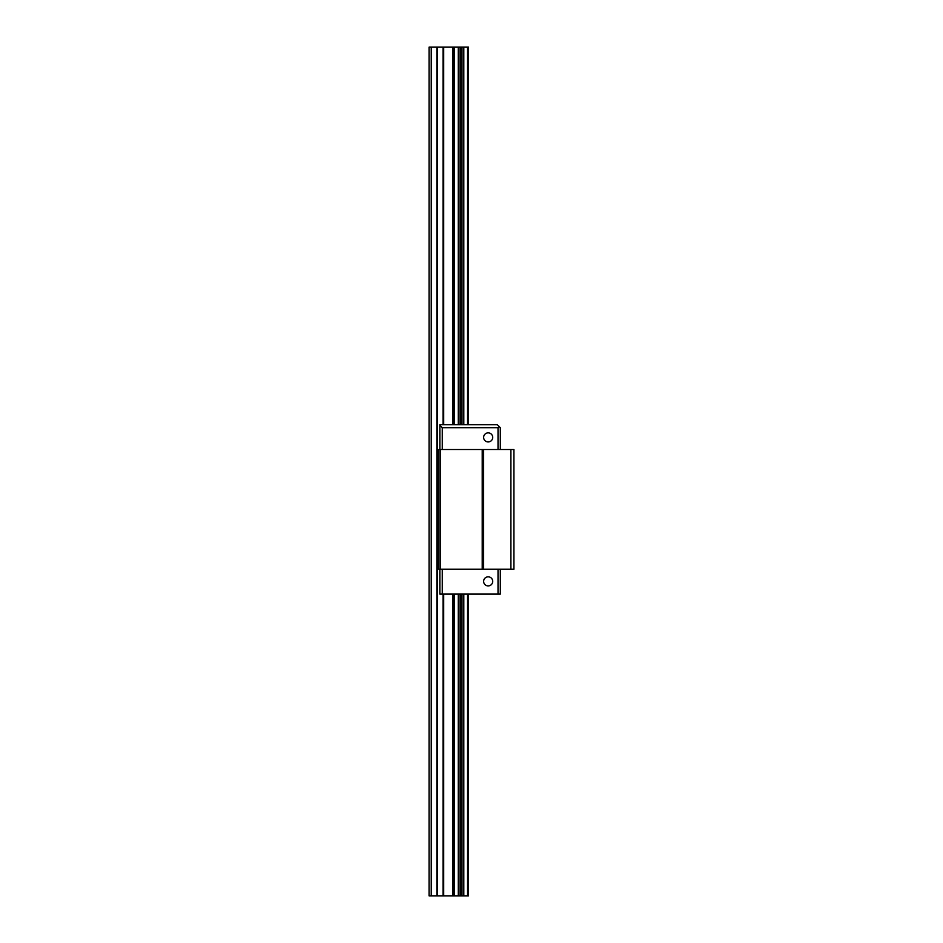 <?xml version="1.0" encoding="UTF-8"?>
<svg xmlns="http://www.w3.org/2000/svg" width="943" height="943" viewBox="0 0 943 943"><rect width="100%" height="100%" fill="white"/><g stroke="black" fill="none" stroke-linecap="round" stroke-linejoin="round"><path stroke-width="1.41" d="M431.234 47.15L431.234 895.85L429.065 895.85L429.065 47.15L468.471 47.15L468.471 424.668M431.234 895.85L460.325 895.85L460.325 594.102M460.325 424.668L460.325 47.15M460.325 895.85L461.764 895.85L461.764 594.102M461.764 424.668L461.764 47.15M461.764 895.85L468.471 895.85L468.471 594.102M468.471 846.59L468.471 823.864M468.471 664.732L468.471 641.994M468.471 301.006L468.471 278.268M468.471 119.136L468.471 96.41M440.275 449.528L438.766 449.528L438.766 569.254L440.275 569.254L440.275 449.528L513.935 449.528L513.935 569.254L440.275 569.254M483.629 569.254L483.629 449.528M510.906 569.254L510.906 449.528M482.215 569.254L482.215 449.528M500.297 449.528L500.297 427.698L499.153 426.566L498.022 427.698L442.267 427.698L439.851 425.281L439.851 424.668L497.267 424.668L499.153 426.566M498.022 449.528L498.022 427.698M483.629 437.399A4.55 4.55 0 0 0 490.443 441.336A4.55 4.55 0 0 0 490.443 433.462A4.55 4.55 0 0 0 483.629 437.399M442.267 449.528L442.267 427.698M439.851 449.528L439.851 425.281M500.297 569.254L500.297 594.102L439.851 594.102L439.851 569.254M498.022 569.254L498.022 594.102M483.629 581.371A4.55 4.55 0 0 1 490.443 577.434A4.55 4.55 0 0 1 490.443 585.308A4.55 4.55 0 0 1 483.629 581.371M442.267 569.254L442.267 594.102M436.868 895.85L436.868 47.15M458.793 895.85L458.793 594.102M458.793 424.668L458.793 47.15M463.296 895.85L463.296 594.102M463.296 424.668L463.296 47.15M468.093 895.85L468.093 594.102M468.093 424.668L468.093 47.15M437.517 895.85L437.517 47.15M443.045 895.85L443.045 594.102M443.045 424.668L443.045 47.15M443.693 895.85L443.693 594.102M443.693 424.668L443.693 47.15M452.699 895.85L452.699 594.102M452.699 424.668L452.699 47.15M453.335 895.85L453.335 594.102M453.335 424.668L453.335 47.15M453.724 895.85L453.724 594.102M453.724 424.668L453.724 47.15M454.302 895.85L454.302 594.102M454.302 424.668L454.302 47.15M458.274 47.15L458.274 424.668M458.274 895.85L458.274 594.102M463.803 895.85L463.803 594.102M463.803 424.668L463.803 47.15M467.563 895.85L467.563 594.102M467.563 424.668L467.563 47.15"/></g></svg>
